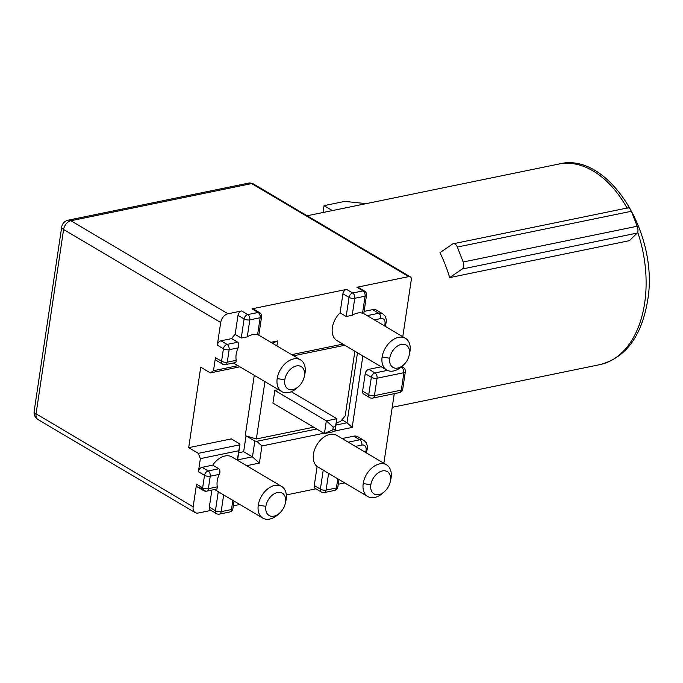 <?xml version="1.0" encoding="UTF-8"?>
<svg xmlns="http://www.w3.org/2000/svg" width="683" height="683" viewBox="0 0 683 683"><rect width="100%" height="100%" fill="white"/><g stroke="black" fill="none" stroke-linecap="round" stroke-linejoin="round"><path stroke-width="1.02" d="M313.651 427.191L256.356 438.964L245.248 435.677L254.264 375.317M354.878 351.182L345.205 415.879L340.33 421.71L336.292 422.538M341.944 419.772L347.024 422.777L357.491 352.735M344.847 345.248L293.605 355.775M238.7 452.718L243.652 451.702L246.017 435.908M237.607 459.881L252.437 456.833L243.652 451.702M239.818 444.812L238.76 450.737L200.358 458.635L198.301 453.35L239.818 444.812L239.989 444.078L231.349 438.896L188.696 447.664L200.717 367.206L210.321 372.892L213.497 370.707L237.991 365.678M239.989 444.078L237.556 460.316M246.111 435.933L254.836 441.03L256.748 441.329L316.724 429.009M335.916 425.065L347.024 422.777L352.18 427.43L335.037 430.956M252.471 456.859L254.836 441.03M235.575 362.545L225.484 364.62A4.098 2.604 -101.6 0 0 227.277 362.161A4.098 1.579 -171.5 0 1 221.565 361.247A4.098 2.741 120.6 0 0 222.077 363.706A4.098 2.741 120.6 0 0 222.573 364.133L216.468 360.513A4.098 2.741 -59.4 0 1 215.452 357.627L213.497 370.707M220.703 322.513L217.314 345.18A4.098 2.741 -59.4 0 1 220.968 340.8L231.639 338.614A18.424 12.328 -59.4 0 1 235.14 334.422L237.991 315.333A4.098 2.741 -59.4 0 1 241.645 310.961L228.011 313.762A8.187 5.481 120.6 0 0 220.703 322.513L63.596 229.488A8.187 5.481 -59.4 0 1 70.912 220.746A8.187 5.199 -101.6 0 0 68.146 220.191A8.187 8.187 0 0 0 61.701 227.004A8.187 3.159 8.5 0 0 63.596 229.488L36.054 413.813A8.187 3.159 -171.5 0 1 34.15 411.328L61.701 227.004M216.981 489.019L217.314 486.859L208.366 488.695A4.098 1.579 -171.5 0 1 202.655 487.782A4.098 2.741 120.6 0 0 203.662 490.667L197.558 487.047A4.098 2.741 -59.4 0 1 196.542 484.162L193.152 506.829A8.187 5.481 120.6 0 0 195.176 512.6A8.187 5.481 120.6 0 0 198.232 513.027L211.004 510.406M200.358 458.635L198.403 471.705A4.098 2.741 -59.4 0 1 202.057 467.334L212.729 465.149L218.833 468.76C220.157 470.083 220.268 471.962 219.175 474.403A18.424 12.328 -59.4 0 0 217.314 486.859M198.301 453.35L188.696 447.664M449.662 277.614L462.118 269.042A5.464 3.466 78.4 0 0 463.168 261.999L457.345 247.05A5.464 3.466 78.4 0 0 453.247 243.763A5.464 3.466 78.4 0 0 452.411 244.121L439.954 252.693A102.373 65.013 78.4 0 1 449.662 277.614L629.376 240.681L637.23 233.057C638.246 231.639 638.221 229.36 637.171 226.244L631.348 211.286C630.059 208.4 628.778 207.35 627.515 208.136M366.199 203.636L344.71 201.4L324.049 205.651L332.39 210.586M324.049 205.651L323.025 212.507M291.265 391.701L336.864 418.705L335.481 426.602L333.21 427.071L332.8 429.812L335.071 429.342L335.481 426.602M278.459 389.634L274.839 390.377L326.329 420.873L336.864 418.705L334.969 431.408L324.434 433.577L332.8 429.812M274.839 390.377L272.935 403.081L324.434 433.577L326.329 420.873L333.21 427.071M335.071 429.342L334.969 431.408M256.356 438.964L264.927 381.626M402.782 336.719L411.303 279.714A4.098 2.741 120.6 0 0 410.287 276.828A4.098 2.741 120.6 0 0 408.758 276.615L356.91 287.27A4.098 2.741 -59.4 0 1 358.438 287.483L364.551 291.103A4.098 2.741 120.6 0 0 363.023 290.89A4.098 2.604 78.4 0 1 365.081 296.174L362.536 313.19C364.107 313.804 364.167 313.762 362.707 313.079M383.872 463.253L394.27 393.673M292.853 389.617A12.968 8.674 120.6 0 0 298.471 386.621A12.968 8.674 120.6 0 0 304.217 376.922A12.968 8.674 120.6 0 0 304.43 375.778A12.968 8.674 120.6 0 0 296.388 365.96A12.968 8.674 120.6 0 0 284.802 379.808A12.968 8.674 120.6 0 0 292.853 389.617M304.217 376.922L304.763 374.489A18.424 12.328 120.6 0 0 305.07 372.858A18.424 12.328 120.6 0 0 300.511 359.864A18.424 12.328 120.6 0 0 293.639 358.908A18.424 12.328 120.6 0 0 277.187 378.587A18.424 12.328 120.6 0 0 281.738 391.581A18.424 12.328 120.6 0 0 288.61 392.537A18.424 12.328 120.6 0 0 296.601 388.277L298.471 386.621M237.991 315.333L244.104 318.952A4.098 1.579 8.5 0 0 249.816 319.866L249.816 319.866A4.098 2.604 -101.6 0 0 247.758 314.581A4.098 2.741 120.6 0 0 244.104 318.952L241.253 338.042L247.272 336.881A18.424 12.328 -59.4 0 1 252.616 334.619A18.424 12.328 -59.4 0 1 257.602 334.755C259.173 335.37 259.233 335.327 257.773 334.644C259.233 335.327 259.173 335.37 257.602 334.755L260.146 317.74A4.098 1.579 8.5 0 0 261.58 316.801L258.874 334.883M241.253 338.042L235.14 334.422M231.639 338.614L237.744 342.226L227.08 344.42A4.098 2.741 120.6 0 0 224.724 345.965A4.098 2.741 120.6 0 0 223.426 348.791A4.098 1.579 8.5 0 0 229.138 349.705A4.098 2.604 -101.6 0 0 227.08 344.42L220.968 340.8M235.891 362.485L236.224 360.325A18.424 12.328 -59.4 0 1 238.085 347.869C239.178 345.427 239.067 343.549 237.744 342.226M285.306 503.456L285.853 501.015A18.424 12.328 120.6 0 0 286.16 499.393A18.424 12.328 120.6 0 0 281.601 486.398A18.424 12.328 120.6 0 0 274.728 485.442A18.424 12.328 120.6 0 0 258.276 505.121A18.424 12.328 120.6 0 0 262.827 518.115A18.424 12.328 120.6 0 0 269.7 519.071A18.424 12.328 120.6 0 0 277.691 514.811L279.56 513.155A12.968 8.674 120.6 0 0 285.306 503.456A12.968 8.674 120.6 0 0 285.52 502.312A12.968 8.674 120.6 0 0 277.477 492.494A12.968 8.674 120.6 0 0 265.892 506.342A12.968 8.674 120.6 0 0 273.943 516.152A12.968 8.674 120.6 0 0 279.56 513.155M212.729 465.149A18.424 12.328 -59.4 0 1 224.98 455.988A18.424 12.328 -59.4 0 1 231.853 456.944L281.601 486.398M402.722 389.233A4.098 1.579 -171.5 0 1 401.297 390.138A4.098 2.604 78.4 0 1 400.136 392.324A4.098 2.604 78.4 0 1 399.504 392.597A4.098 4.098 0 0 0 402.518 390.019M372.824 398.069A4.098 2.604 -101.6 0 0 374.438 395.653L377.05 378.22A4.098 2.604 -101.6 0 0 374.984 372.935A4.098 2.741 120.6 0 0 372.636 374.48A4.098 2.741 120.6 0 0 371.33 377.306A4.098 1.579 8.5 0 0 377.05 378.22L403.901 372.696A4.098 1.579 8.5 0 0 405.335 371.757L402.731 389.19M401.647 366.609L403.371 367.625A4.098 2.741 120.6 0 0 401.843 367.411L400.289 367.736M362.613 391.12L368.726 394.74A4.098 2.741 120.6 0 0 369.734 397.626L363.629 394.014A4.098 2.741 -59.4 0 1 362.613 391.12L365.217 373.686L371.33 377.306L368.726 394.74A4.098 1.579 -171.5 0 0 370.63 395.474A4.098 1.579 -171.5 0 0 374.438 395.653L401.297 390.138L403.901 372.696L403.551 369.597L401.177 367.019M409.151 355.356L409.698 352.923A18.424 12.328 120.6 0 0 410.005 351.293A18.424 12.328 120.6 0 0 405.454 338.298A18.424 12.328 120.6 0 0 398.573 337.342A18.424 12.328 120.6 0 0 382.121 357.021A18.424 12.328 120.6 0 0 386.672 370.015A18.424 12.328 120.6 0 0 393.553 370.971A18.424 12.328 120.6 0 0 401.536 366.711L403.405 365.055A12.968 8.674 120.6 0 0 409.151 355.356A12.968 8.674 120.6 0 0 409.365 354.212A12.968 8.674 120.6 0 0 401.322 344.394A12.968 8.674 120.6 0 0 389.745 358.242A12.968 8.674 120.6 0 0 397.788 368.052A12.968 8.674 120.6 0 0 403.405 365.055M352.215 315.315L354.75 298.3A4.098 2.604 -101.6 0 0 352.693 293.016A4.098 2.741 120.6 0 0 349.039 297.387L346.187 316.477L352.215 315.315A18.424 12.328 -59.4 0 1 357.55 313.053A18.424 12.328 -59.4 0 1 362.536 313.19M346.187 316.477L340.074 312.857L342.926 293.767A4.098 2.741 -59.4 0 1 346.588 289.396L251.976 308.836A4.098 2.741 -59.4 0 1 253.504 309.049L259.617 312.669A4.098 2.741 120.6 0 0 258.089 312.455A4.098 2.604 78.4 0 1 260.146 317.74L249.816 319.866L247.272 336.881M386.672 370.015L336.924 340.561A18.424 12.328 -59.4 0 1 340.074 312.857M337.786 487.218A4.098 1.579 -171.5 0 1 336.42 487.969A4.098 2.604 78.4 0 1 335.165 490.215M334.627 490.428L324.297 492.554A4.098 2.604 -101.6 0 0 326.09 490.095L328.532 473.78M390.241 481.891L390.787 479.449A18.424 12.328 120.6 0 0 391.094 477.827A18.424 12.328 120.6 0 0 386.544 464.833A18.424 12.328 120.6 0 0 379.663 463.877A18.424 12.328 120.6 0 0 363.211 483.555A18.424 12.328 120.6 0 0 367.761 496.55A18.424 12.328 120.6 0 0 374.643 497.506A18.424 12.328 120.6 0 0 382.625 493.246L384.495 491.589A12.968 8.674 120.6 0 0 390.241 481.891A12.968 8.674 120.6 0 0 390.454 480.738A12.968 8.674 120.6 0 0 382.412 470.929A12.968 8.674 120.6 0 0 370.835 484.776A12.968 8.674 120.6 0 0 378.877 494.586A12.968 8.674 120.6 0 0 384.495 491.589M314.265 485.562L320.37 489.182A4.098 2.741 120.6 0 0 321.386 492.067L315.273 488.447A4.098 2.741 -59.4 0 1 314.265 485.562L317.117 466.472A18.424 12.328 -59.4 0 1 314.94 448.714A18.424 12.328 -59.4 0 1 329.915 434.422A18.424 12.328 -59.4 0 1 336.787 435.378L386.544 464.833M232.852 508.784A4.098 1.579 -171.5 0 1 231.486 509.535A4.098 2.604 78.4 0 1 230.231 511.78M229.684 511.994L219.363 514.12A4.098 2.604 -101.6 0 0 221.155 511.661A4.098 1.579 -171.5 0 1 215.435 510.747A4.098 2.741 120.6 0 0 215.948 513.198A4.098 2.741 120.6 0 0 216.451 513.633A4.098 4.098 0 0 0 218.492 514.205M214.641 489.498L218.287 491.658L215.435 510.747L209.331 507.127L211.875 490.061M216.451 513.633L210.338 510.013A4.098 2.741 -59.4 0 1 209.331 507.127M220.131 492.81L218.287 491.658M317.117 466.472L323.23 470.092L320.37 489.182A4.098 1.579 8.5 0 0 323.068 490.078A4.098 1.579 8.5 0 0 326.09 490.095L336.42 487.969L337.786 478.8M342.14 438.546L353.683 436.181A10.919 7.308 -59.4 0 1 357.755 436.744L363.86 440.364A10.919 7.308 120.6 0 0 359.787 439.792A4.098 2.604 78.4 0 1 361.853 445.077L355.416 446.4M325.065 471.244L323.23 470.092M364.099 311.388L372.594 309.647A10.919 7.308 -59.4 0 1 376.666 310.21L382.77 313.83A10.919 7.308 120.6 0 0 378.698 313.258A4.098 2.604 78.4 0 1 380.764 318.551L374.327 319.875M365.217 373.686A4.098 2.741 -59.4 0 1 368.88 369.315L381.216 366.78M291.684 354.639L342.926 344.112M362.869 355.92L352.18 427.43M239.912 366.814L210.321 372.892M237.343 460.197L238.76 450.737M323.879 433.244L261.939 445.973L259.378 463.083L252.437 456.867M259.378 463.083L246.648 465.704M261.939 445.973L256.748 441.329M270.895 342.328L277.631 340.945L276.897 345.88M277.631 340.945L272.474 343.259M233.33 505.813L239.81 504.481M286.314 494.927L315.939 488.84M338.264 484.247L344.744 482.915M218.833 468.76L208.17 470.954A4.098 2.741 120.6 0 0 204.516 475.325A4.098 1.579 8.5 0 0 210.227 476.239A4.098 2.604 -101.6 0 0 209.835 473.08A4.098 2.604 -101.6 0 0 208.17 470.954L202.057 467.334M217.314 345.18L223.426 348.791L221.565 361.247L215.452 357.627M193.152 506.829L36.054 413.813A8.187 5.481 -59.4 0 0 38.077 419.584A8.187 8.187 0 0 1 34.15 411.328M198.403 471.705L204.516 475.325L202.655 487.782L196.542 484.162M637.717 232.254A102.373 65.013 78.4 0 1 644.65 303.132A102.373 65.013 78.4 0 1 599.794 364.654L392.23 407.307M307.162 215.768L558.583 164.099A102.373 65.013 78.4 0 1 593.143 170.972A102.373 65.013 78.4 0 1 627.054 208.042M462.118 269.042L637.23 233.057M463.168 261.999L637.171 226.244M457.345 247.05L631.348 211.286M305.07 372.858L304.43 375.778M410.005 351.293L409.365 354.212M391.094 477.827L390.454 480.738M286.16 499.393L285.52 502.304M236.224 360.325L227.277 362.161L229.138 349.705L238.085 347.869M258.276 505.121L265.892 506.342M232.852 500.366L231.486 509.535L221.155 511.661L223.589 495.346M363.211 483.555L370.835 484.776M353.683 436.181L359.787 439.792L348.253 442.166M365.482 452.368A6.821 4.568 120.6 0 0 361.853 445.077M372.594 309.647L378.698 313.258L367.164 315.631M384.392 325.834A6.821 4.568 120.6 0 0 380.764 318.551M356.91 287.27L363.023 290.89L352.693 293.016L346.588 289.396M382.121 357.021L389.745 358.242M342.926 293.767L349.039 297.387A4.098 1.579 8.5 0 0 354.75 298.3L365.081 296.174A4.098 1.579 8.5 0 0 366.515 295.235L363.808 313.318M260.624 315.555L259.95 315.153M251.976 308.836L258.089 312.455L247.758 314.581L241.645 310.961M260.112 313.104A4.098 2.741 120.6 0 0 259.617 312.669A4.098 4.098 0 0 1 261.615 315.939M387.381 370.382L374.984 372.935L368.88 369.315M248.834 183.061A8.187 5.199 78.4 0 1 251.66 183.599A4.098 2.741 -59.4 0 1 253.188 183.812L410.287 276.828M228.011 313.762L70.912 220.746L251.66 183.599L408.758 276.615M203.662 490.667A4.098 4.098 0 0 0 206.573 491.154A4.098 2.604 -101.6 0 0 208.366 488.695L210.227 476.239L219.175 474.403M199.086 487.261L205.19 490.881M277.187 378.587L284.802 379.808M558.583 164.099C607.716 150.712 659.829 233.56 647.51 301.246C641.363 336.77 625.457 357.909 599.794 364.654M453.247 243.763L628.172 207.811M281.738 391.581L233.449 362.989M405.378 370.963A4.098 4.098 0 0 0 404.208 368.282M335.601 490.095A4.098 4.098 0 0 0 337.65 487.816M322.017 492.375A4.098 4.098 0 0 0 323.614 492.631M230.658 511.661A4.098 4.098 0 0 0 232.715 509.381M222.573 364.133A4.098 4.098 0 0 0 224.613 364.705M234.038 501.066L232.912 508.587M366.412 452.914L367.633 447.092L366.37 442.849L363.86 440.364M367.761 496.55L325.031 471.244M338.973 479.5L337.846 487.022M385.323 326.389L386.544 320.558L385.28 316.314L382.77 313.83M405.454 338.298L362.716 313.002M366.515 295.235A4.098 4.098 0 0 0 364.551 291.103M369.734 397.626A4.098 4.098 0 0 0 373.234 397.95M372.645 398.112L399.504 392.597M68.146 220.191L248.894 183.053L253.188 183.812M262.827 518.115L220.097 492.81M216.665 489.079L206.573 491.154M195.176 512.6L38.077 419.584M300.511 359.864L258.814 335.182"/></g></svg>
